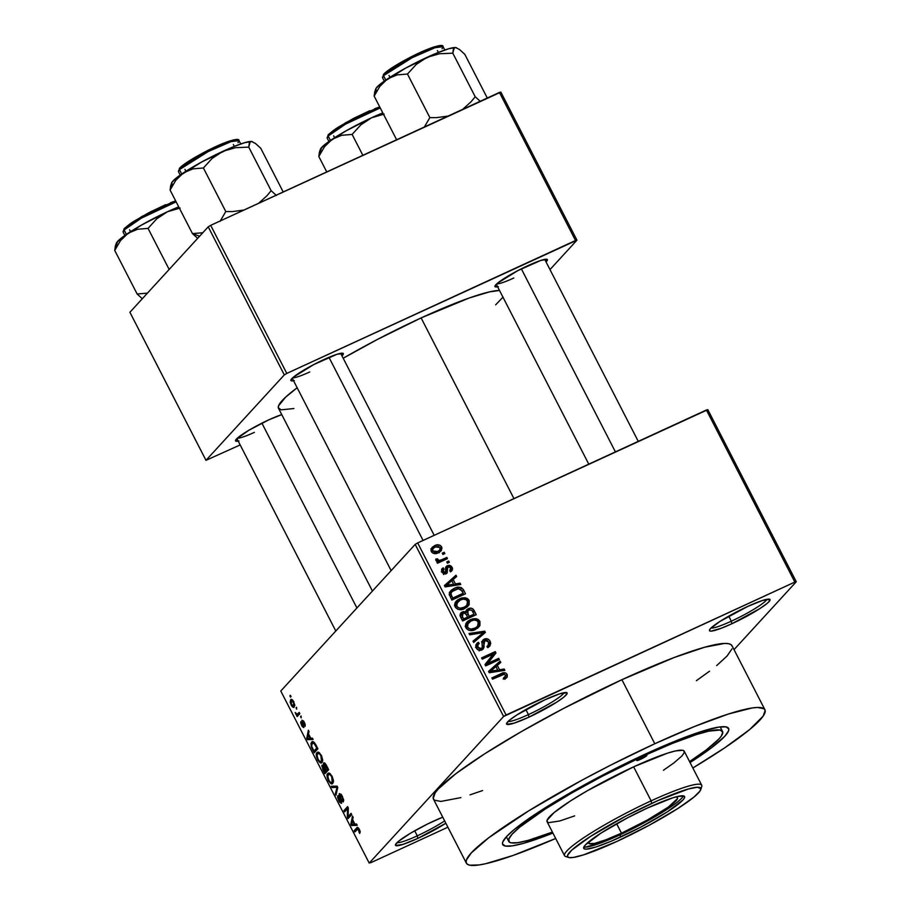 <?xml version="1.0" encoding="UTF-8"?>
<svg xmlns="http://www.w3.org/2000/svg" width="911" height="911" viewBox="0 0 911 911"><rect width="100%" height="100%" fill="white"/><g stroke="black" fill="none" stroke-linecap="round" stroke-linejoin="round"><path stroke-width="1.37" d="M417.295 835.82A31.748 4.02 152.8 0 0 444.648 820.891A31.748 4.02 -27.2 0 1 417.295 835.82L414.71 830.798L417.295 835.82A31.748 4.02 -27.2 0 1 397.048 842.629A31.748 4.02 152.8 0 0 417.295 835.82L417.796 838.405L417.295 835.82M433.67 821.084A34.014 4.304 -27.2 0 1 442.746 817.178L427.806 823.874L410.645 833.144L398.574 841.263L395.476 844.645L395.659 845.499L402.867 844.429L417.796 838.405L445.855 823.225A34.014 4.304 -27.2 0 1 417.796 838.405A34.014 4.304 -27.2 0 1 395.465 844.679A34.014 4.304 -27.2 0 1 433.67 821.084M528.426 714.6A31.748 4.02 152.8 0 0 564.034 692.69A31.748 4.02 -27.2 0 1 528.426 714.6L525.841 709.567L528.426 714.6A31.748 4.02 -27.2 0 1 508.167 721.398A31.748 4.02 152.8 0 0 528.426 714.6L528.915 717.173L528.426 714.6M544.801 699.853A34.014 4.304 -27.2 0 1 566.619 692.611A34.014 4.304 -27.2 0 1 528.915 717.173L556.78 702.13L564.011 696.995L567.109 693.613L566.927 692.759L559.718 693.829L544.801 699.853L516.936 714.907L509.704 720.043L506.607 723.414L506.789 724.279L513.998 723.197L528.915 717.173A34.014 4.304 -27.2 0 1 506.596 723.448A34.014 4.304 -27.2 0 1 544.801 699.853M731.317 621.188A31.748 4.02 152.8 0 0 766.925 599.29A31.748 4.02 -27.2 0 1 731.317 621.188L728.732 616.166L731.317 621.188A31.748 4.02 -27.2 0 1 711.07 627.998A31.748 4.02 152.8 0 0 731.317 621.188L731.818 623.773L731.317 621.188M747.692 606.453A34.014 4.304 -27.2 0 1 769.51 599.199A34.014 4.304 -27.2 0 1 731.818 623.773L759.672 608.719L766.903 603.594L769.021 601.636L769.829 599.347L762.609 600.429L747.692 606.453L719.827 621.507L710.489 628.579L709.498 630.013L709.68 630.867L711.013 631.129L721.216 628.271L731.818 623.773A34.014 4.304 -27.2 0 1 709.487 630.048A34.014 4.304 -27.2 0 1 747.692 606.453M238.215 441.129A29.482 3.735 -27.2 0 1 235.539 440.366A29.482 3.735 -27.2 0 1 268.643 419.914A29.482 3.735 -27.2 0 1 281.761 414.63L268.643 419.914L248.692 430.368L236.404 439.091L235.698 441.072L238.967 440.981M293.57 380.752A29.482 3.735 -27.2 0 1 290.894 379.978A29.482 3.735 -27.2 0 1 323.997 359.526A29.482 3.735 -27.2 0 1 342.9 353.252A29.482 3.735 -27.2 0 1 341.978 355.871L343.174 353.377L336.922 354.311L313.76 364.571L293.581 377.029L290.894 379.955L292.203 380.912L294.321 380.593M497.634 286.806A29.482 3.735 -27.2 0 1 494.958 286.031A29.482 3.735 -27.2 0 1 528.061 265.591A29.482 3.735 -27.2 0 1 546.976 259.305A29.482 3.735 -27.2 0 1 546.042 261.924L547.249 259.43L540.986 260.364L517.835 270.624L497.645 283.082L494.958 286.008L495.117 286.749L498.385 286.658M690.026 762.598L711.593 747.715L724.894 736.168L728.584 730.827L728.8 728.948L725.965 726.864L718.904 727.069L700.98 731.635L675.723 740.928L645.284 754.126A127.005 16.068 -27.2 0 0 502.678 842.208L502.678 842.208A127.005 16.068 -27.2 0 0 552.897 833.064L523.438 843.358L512.392 845.841L505.332 846.057L502.496 843.973L502.713 842.094L506.402 836.753L514.282 829.477L541.271 810.312L569.25 793.379L601.214 775.842L645.284 754.126A127.005 16.068 -27.2 0 1 726.75 727.058A127.005 16.068 -27.2 0 1 690.071 762.564M732.262 646.423L731.1 644.681L728.527 643.678L724.53 643.439L704.602 647.243L674.163 657.526L621.906 679.708A167.829 21.238 152.8 0 0 433.477 799.141L466.375 863.172A167.829 21.238 -27.2 0 1 654.804 743.74L621.906 679.708L563.67 708.394L521.422 731.567L484.458 753.955L455.955 773.621L438.373 788.892L435.23 792.752L433.226 798.423L434.376 800.177L440.947 801.418L460.886 797.615M764.921 709.749A167.829 21.238 -27.2 0 1 692.85 767.984L724.507 747.977L749.605 729.609L763.156 716.126L765.172 710.455L764.01 708.712L757.44 707.46L752.087 707.984L728.413 714.019L695.025 726.283L654.804 743.74A167.829 21.238 -27.2 0 1 764.921 709.749L732.011 645.717A167.829 21.238 152.8 0 0 621.906 679.708L654.804 743.74L611.213 764.876L582.129 780.112L528.892 810.733L488.865 837.653L471.283 852.912L466.421 859.973L466.125 862.455L467.286 864.209L469.871 865.211L479.209 864.938L485.87 863.662L513.064 855.463L555.687 838.484A167.829 21.238 -27.2 0 1 466.375 863.172M421.11 317.928A127.005 16.068 152.8 0 0 343.196 358.251L377.04 339.632L421.11 317.928L513.952 498.59L421.11 317.928L469.108 298.034L489.674 291.839L499.513 290.472A127.005 16.068 152.8 0 0 421.11 317.928M293.923 408.527L281.146 409.848L278.322 407.764L278.538 405.885L285.655 397.139L297.168 387.767A127.005 16.068 152.8 0 0 278.515 408.31L372.428 591.045M415.188 544.391L280.782 691.016L369.217 863.104L503.624 716.479L415.188 544.391L417.671 542.922L506.106 714.998L794.847 582.072L706.412 409.996L417.671 542.922L707.824 409.677L706.412 409.996L794.847 582.072L796.271 581.753L707.824 409.677L796.271 581.753L734.027 649.645L796.271 581.753L794.847 582.072L503.624 716.479L506.106 714.998L417.671 542.922L415.188 544.391L280.782 691.016L369.217 863.104L503.624 716.479L415.188 544.391M296.041 707.87L296.576 707.289L296.701 709.134L296.041 707.87L296.701 709.134L296.576 707.289L296.041 707.87M297.795 713.905L299.56 713.097L297.795 713.905L299.195 712.379L299.844 713.655L297.157 716.593L295.187 712.482L296.884 714.224L297.795 713.905L297.123 714.27L295.187 712.482L297.157 716.593L299.844 713.655L299.195 712.379L297.123 714.27M300.528 716.593L301.063 716.023L301.188 717.868L300.528 716.593L301.188 717.868L301.063 716.023L300.528 716.593L301.199 716.285L300.528 716.593M302.646 721.387L304.433 722.423L304.399 725.156L305.265 724.757L304.399 725.156L305.105 726.374L304.376 722.321L301.917 720.191L303.682 721.136L305.174 724.336L305.105 726.374L304.046 722.844L302.589 721.478L303.682 727.57L302.236 726.5L300.732 723.072L300.869 721.626L303.192 726.147L301.917 720.191L303.09 726.283L303.932 725.885L303.147 726.238L301.974 724.951L300.869 721.626L301.609 725.418L303.853 727.445L302.566 721.979L303.545 720.954L302.816 721.318M310.765 738.252L312.439 738.149L313.122 739.481L307.428 739.652L306.734 738.309L308.351 730.212L309.034 731.544L308.499 733.856L310.765 738.252L308.499 733.856L309.034 731.544L308.351 730.212L306.734 738.309L307.428 739.652L313.122 739.481L312.439 738.149L310.765 738.252M321.401 755.435L322.585 761.368L321.31 762.883L319.989 762.598L317.29 758.965L316.322 754.069L316.971 752.6L318.338 752.144L321.401 755.435L318.952 752.406L316.971 752.6C315.832 753.499 316.037 755.823 317.586 759.58C319.67 762.86 321.162 763.794 322.073 762.37L322.688 759.728L321.401 755.435M332.151 776.354L333.335 782.287L332.06 783.802L330.739 783.517L328.04 779.884L327.072 774.988L327.721 773.519L329.087 773.063L332.151 776.354L329.702 773.325L327.721 773.519C326.582 774.418 326.787 776.741 328.347 780.499C330.42 783.779 331.911 784.713 332.822 783.289L333.449 780.647L332.151 776.354M359.435 829.454L360.209 831.902L359.697 833.463L358.194 828.873L354.846 831.937L354.197 830.661L357.431 827.461L359.435 829.454C358.125 827.37 357.226 826.869 356.713 827.917L354.197 830.661L354.846 831.937L357.989 828.794L359.697 833.463L360.198 831.732L359.435 829.454M354.891 824.113L356.554 824.011L357.249 825.343L351.555 825.514L350.86 824.17L352.477 816.062L353.161 817.395L352.625 819.706L354.891 824.113L352.625 819.706L353.161 817.395L352.477 816.062L350.86 824.17L351.555 825.514L357.249 825.343L356.554 824.011L354.891 824.113M348.116 816.575L351.077 813.341L351.726 814.616L348.025 818.647L347.33 817.292L347.535 808.683L344.563 811.917L343.914 810.653L347.615 806.611L348.321 807.977L348.116 816.575L348.321 807.977L347.615 806.611L343.914 810.653L344.563 811.917L347.535 808.683L347.33 817.292L348.025 818.647L351.726 814.616L351.077 813.341L348.116 816.575L351.259 815.117L348.116 816.575M339.962 794.802L342.468 796.442L342.627 800.701L343.698 800.2L342.627 800.701L343.333 801.919L342.411 796.339L339.302 793.538L341.534 794.836L343.663 799.881L343.333 801.919L342.08 797.011L339.894 794.893L341.819 801.566L341.386 803.388L339.541 802.09L337.594 797.524L337.867 795.667L339.006 799.938L341.056 801.817L339.12 795.428L339.302 793.538L340.851 802.033L341.819 801.578L340.965 801.942L339.143 800.2L337.867 795.667L338.733 800.712L341.602 803.229L339.962 794.802L341.09 794.244M331.353 786.216L337.116 786.17L337.753 787.411L335.988 795.235L335.316 793.914L337.036 787.343L332.037 787.548L331.353 786.216L332.037 787.548L337.036 787.343L335.316 793.914L335.988 795.235L337.753 787.411L337.116 786.17L331.353 786.216M323.53 763.042L325.273 763.566L328.643 769.681L324.931 773.724L321.788 765.878L322.46 765.069L323.519 765.775L323.53 763.042L323.519 765.775L322.038 765.251L322.904 769.761L324.931 773.724L328.643 769.681L326.616 765.741C325.273 763.213 324.236 762.313 323.53 763.042L323.781 762.86M311.619 742.26L312.894 741.702L314.284 742.454L317.893 748.762L314.181 752.805L311.38 747.145L310.981 743.478L311.619 742.26L311.38 747.145L314.181 752.805L317.893 748.762L315.969 745.027C313.953 741.702 312.507 740.768 311.619 742.26L312.211 741.805M290.62 699.876L291.896 699.534L293.023 700.525L294.845 705.239L293.752 707.312L292.067 706.458L290.165 702.29L290.62 699.876L291.076 704.909C292.568 707.312 293.649 707.984 294.287 706.936L293.866 701.869C292.351 699.454 291.269 698.783 290.62 699.876L291.064 699.534M289.88 695.856L290.404 695.287L290.529 697.131L289.88 695.856L290.529 697.131L291.053 696.562L290.404 695.287L289.88 695.856L290.541 695.548L289.88 695.856M442.256 553.193L444.204 552.294L444.864 553.569L442.905 554.469L442.256 553.193L442.905 554.469L444.864 553.569L444.204 552.294L442.655 553.979L444.204 552.294L442.256 553.193M441.676 559.764L446.823 557.395L447.472 558.659L437.542 563.237L436.893 561.962L438.476 561.233L436.426 561.028L435.754 559.798L435.845 559.069L437.451 558.785L438.92 560.493L441.676 559.764L439.523 560.459L437.747 559.787L437.451 558.785L435.845 559.069L435.936 560.527L438.476 561.233L436.893 561.962L437.542 563.237L447.472 558.659L446.823 557.395L444.807 559.889L446.823 557.395L441.676 559.764L439.557 562.076L441.676 559.764M446.743 561.928L448.69 561.028L449.351 562.303L447.392 563.203L446.743 561.928L447.392 563.203L449.351 562.303L448.69 561.028L447.142 562.713L448.69 561.028L446.743 561.928M447.347 565.697L449.351 565.31L451.287 566.152L452.505 568.282L452.357 569.967L450.535 571.88L449.704 570.685L450.82 569.512L450.672 567.86L448.246 566.858L447.495 567.69L447.221 572.905L445.604 573.873L443.429 573.702L441.619 571.493L441.824 569.056L443.201 567.838L444.033 569.022L443.099 570.013L443.27 571.391L444.101 572.393L445.547 572.347L445.57 567.564L447.347 565.697L446.117 566.551L445.331 572.472L443.27 571.391L444.033 569.022L443.201 567.838L442.086 568.715L441.881 572.085L446.185 573.657L447.164 572.962L447.517 567.599L448.246 566.858L450.672 567.86L449.704 570.685L450.535 571.88L451.719 570.912L452.129 567.302L450.922 568.623L452.129 567.302L447.347 565.697L445.559 567.644L447.347 565.697M455.42 583.94L460.066 583.154L460.75 584.498L445.103 586.912L444.42 585.568L455.99 575.217L456.673 576.549L453.154 579.533L455.42 583.94L453.154 579.533L456.673 576.549L455.99 575.217L444.42 585.568L445.103 586.912L460.75 584.498L460.066 583.154L458.529 584.839L460.066 583.154L455.42 583.94L453.951 585.545L455.42 583.94M469.154 600.417L469.176 604.54L464.849 608.48L459.668 609.641L457.664 609.174L455.5 607.455L454.635 604.927L455.204 602.535L457.402 600.03L461.626 597.992L465.191 597.73L467.514 598.573L469.154 600.417L465.191 597.73L459.645 598.732L456.24 601.078L455.136 606.863C457.891 609.994 461.125 610.529 464.849 608.48L468.892 605.063L466.819 607.318L468.892 605.063L469.154 600.417L467.833 601.864L469.154 600.417M479.903 621.336L479.926 625.458L475.61 629.399L470.418 630.56L468.413 630.093L466.25 628.374L465.384 625.846L465.954 623.454L468.152 620.949L472.388 618.911L475.941 618.649L478.264 619.491L479.903 621.336L475.941 618.649L470.395 619.651L466.99 621.997L465.897 627.781C468.641 630.913 471.875 631.448 475.61 629.399L479.641 625.982L477.569 628.237L479.641 625.982L479.903 621.336L478.582 622.782L479.903 621.336M507.188 674.425L507.256 676.873L504.352 679.139L503.521 677.955L505.73 675.837L504.341 674.208L492.532 679.185L491.872 677.909L503.521 672.819L505.639 672.944L507.188 674.425C505.491 672.443 503.476 672.181 501.141 673.65L491.872 677.909L492.532 679.185L503.829 674.208L505.559 675.108L505.32 676.736L503.521 677.955L504.352 679.139L507.256 676.873L506.106 678.126L507.256 676.873L507.188 674.425L505.696 676.064L507.188 674.425M499.547 669.79L504.193 669.016L504.876 670.348L489.23 672.762L488.547 671.43L500.105 661.079L500.799 662.411L497.281 665.394L499.547 669.79L497.281 665.394L500.799 662.411L500.105 661.079L488.547 671.43L489.23 672.762L504.876 670.348L504.193 669.016L502.656 670.701L504.193 669.016L499.547 669.79L498.078 671.407L499.547 669.79M487.772 663.379L498.704 658.346L499.365 659.621L485.7 665.907L485.005 664.552L493.193 654.132L482.249 659.177L481.589 657.901L495.242 651.616L495.948 652.982L487.772 663.379L495.948 652.982L495.242 651.616L481.589 657.901L482.249 659.177L493.193 654.132L485.005 664.552L485.7 665.907L499.365 659.621L498.704 658.346L496.689 660.851L498.704 658.346L487.772 663.379L485.665 665.69L487.772 663.379M484.174 639.169L487.59 638.93L489.708 640.547L490.744 643.2L489.867 646.013L487.727 647.653L486.895 646.468L488.729 644.601L488.786 642.585L487.465 640.638L485.62 640.194L483.65 641.72L484.094 647.083L483.115 649.065L479.528 650.329L476.715 648.712L475.781 645.432L478.389 642.278L479.22 643.473L477.535 645.307L478.116 647.675L479.869 648.837L482.249 647.903L482.033 641.503L484.174 639.169L482.773 640.16L481.919 642.597L482.466 647.562L481.281 648.598L477.854 647.22L478.093 644.328L479.22 643.473L478.389 642.278L476.726 643.496L476.282 647.994C477.66 650.226 479.528 650.864 481.885 649.896L483.229 648.951L484.857 640.433L488.512 641.936L488.171 645.5L486.895 646.468L487.727 647.653L489.628 646.298L490.175 641.31L488.831 642.779L490.175 641.31C488.717 638.884 486.713 638.178 484.174 639.169L482.056 641.481L484.174 639.169M469.028 633.464L484.743 631.186L485.381 632.428L473.674 642.483L472.991 641.173L483.513 632.61L469.723 634.808L469.028 633.464L469.723 634.808L483.513 632.61L472.991 641.173L473.674 642.483L485.381 632.428L484.743 631.186L483.411 632.633L484.743 631.186L469.028 633.464M468.243 608.719L470.793 608.172L472.889 608.924L476.271 614.686L462.617 620.972L460.044 615.551L460.989 612.784L463.528 611.554L465.783 611.998L466.489 609.983L468.243 608.719L466.614 609.846L465.783 611.998L462.219 611.941L460.898 612.887L460.579 617.02L462.617 620.972L476.271 614.686L474.244 610.746L472.98 612.124L474.244 610.746C472.82 608.241 470.816 607.557 468.243 608.719L466.125 611.019L468.243 608.719M454.225 588.404L458.165 587.242L461.273 587.606L463.266 589.451L465.521 593.767L451.867 600.064L449.225 594.097L451.4 590.112L454.225 588.404L450.603 590.863L449.248 594.359L451.867 600.064L465.521 593.767L463.597 590.043L462.332 591.421L463.597 590.043C461.057 586.821 457.937 586.274 454.225 588.404L452.107 590.704L454.225 588.404M434.558 545.723L438.328 544.812L440.537 545.564L441.96 547.784L441.311 550.517L436.506 553.421L432.691 553.045L431.142 551.132L431.188 548.798L434.558 545.723L432.03 547.443L431.336 551.588C433.294 553.877 435.617 554.275 438.305 552.761L440.913 551.007L441.63 546.851L440.412 548.171L441.63 546.851C439.637 544.539 437.28 544.163 434.558 545.723L432.44 548.023L434.558 545.723M370.64 862.774L447.893 827.211L370.64 862.774M549.982 269.599L576.948 240.174L500.856 92.113L210.692 225.347L286.794 373.419L575.524 240.504L499.433 92.432L500.856 92.113L576.948 240.174L549.982 269.599M205.988 460.328L284.312 374.899L208.22 226.828L129.897 312.268L205.988 460.328L284.312 374.899L286.794 373.419L576.948 240.174L575.524 240.504L499.433 92.432L210.692 225.347L286.794 373.419L284.312 374.899L208.22 226.828L210.692 225.347L208.22 226.828L129.897 312.268L205.988 460.328L240.162 444.932L205.988 460.328M495.641 304.855L503.1 297.032M254.385 432.349A27.216 3.439 -27.2 0 1 237.293 438.214A27.216 3.439 152.8 0 0 254.385 432.349M513.804 278.014A27.216 3.439 -27.2 0 1 496.711 283.89A27.216 3.439 152.8 0 0 513.804 278.014M309.74 371.961A27.216 3.439 -27.2 0 1 292.647 377.837A27.216 3.439 152.8 0 0 309.74 371.961M469.974 794.87L482.602 790.554M696.425 680.665L709.521 671.225M716.695 665.577L727.103 655.966L731.977 648.905M506.767 677.533L507.256 676.873M501.403 675.131L492.43 678.991L499.023 675.951L501.141 673.65L499.023 675.951L501.289 675.153M505.275 678.9L505.07 676.736L505.138 679.173M488.683 671.714L500.105 661.079L497.998 663.39L498.499 664.358L497.998 663.39L488.683 671.714M496.017 666.772L497.281 665.394L496.017 666.772M497.725 670.097L493.147 670.747L491.633 672.398L493.147 670.747L490.255 671.35L489.127 672.58L495.903 666.556L497.725 670.097L496.279 671.68L497.725 670.097L495.903 666.556L490.255 671.35L497.725 670.097M482.147 658.983L493.136 653.927L495.242 651.616L493.136 653.927L493.83 655.294L495.948 652.982L485.665 665.69L496.586 660.657L485.665 665.69L493.83 655.294L493.136 653.927L482.147 658.983M488.558 644.988L488.342 647.322M481.942 643.303L484.857 640.433M482.545 646.275L483.9 644.794L482.545 646.275M481.953 648.222L481.873 649.896M475.941 644.772L478.389 642.278L476.271 644.589L476.954 645.569L475.895 644.794M478.093 644.328L475.838 646.799M476.624 648.564L477.854 647.22L476.624 648.564M479.676 650.352L481.281 648.598L479.676 650.352M482.466 647.562L481.281 648.598M479.163 650.909L480.348 649.873M482.033 641.492L484.026 641.025M488.307 647.402L488.433 644.544M484.595 641.059L481.577 641.731M475.531 647.311L476.191 646.423M481.805 650.124L481.908 647.869M482.659 633.544L483.092 634.398L482.659 633.544M473.196 641.572L483.513 632.61L473.196 641.572M466.068 623.238L470.395 619.651L468.277 621.951L470.611 621.131L465.407 626.176M474.699 620.015L475.941 618.649L474.699 620.015M478.286 625.253L477.546 628.26M477.523 628.294L478.047 627.201M478.298 626.062L478.218 624.821M470.953 621.051L466.045 623.261M465.214 626.597L470.998 620.938C473.8 619.366 476.237 619.742 478.321 622.088L477.535 626.347L474.973 628.112C472.114 629.786 469.62 629.433 467.48 627.041L466.25 628.385L467.48 627.041L468.197 622.896L467.138 625.948L468.505 628.283L470.998 629.125L474.973 628.112L472.934 630.332L477.979 625.8L478.639 623.033L476.874 620.585L473.879 620.061L470.611 621.131M475.861 628.1L473.287 630.207M473.128 630.287L477.535 626.347M473.173 615.084L473.595 615.916L473.173 615.084M462.332 613.866L460.101 614.253L462.219 611.941L460.101 614.242L462.093 613.843M464.906 612.955L465.783 611.998L464.906 612.955M465.874 611.144L468.106 610.495M468.675 610.484L465.635 611.27M467.115 618.66L466.785 618.022L467.115 618.66L471.898 616.462L467.115 618.66L469.233 616.36L467.115 618.66M465.293 613.9L466.295 612.568M465.521 619.4L462.515 620.778L465.521 619.4L467.639 617.089L462.287 620.345L463.551 618.968L462.412 616.747L461.148 618.136L462.412 616.747L463.095 613.114L465.589 613.422L467.639 617.089L465.521 619.4M460.078 616.041L463.095 613.114L461.74 614.925L463.551 618.968L467.639 617.089L465.589 613.422L463.095 613.114M474.016 614.151L469.233 616.36L467.935 613.843L466.671 615.221L467.935 613.843L467.912 610.677L468.903 609.983L471.784 610.211L474.016 614.151L471.898 616.462L474.016 614.151L471.921 610.347L469.609 609.732L467.969 610.621L467.354 612.169L469.233 616.36L474.016 614.151M467.912 610.677L465.521 613.354M455.318 602.319L459.645 598.732L457.527 601.032L459.861 600.212L454.657 605.257M463.938 599.096L465.191 597.73L463.938 599.096M467.537 604.335L467.297 606.282M467.548 605.12L467.468 603.902M460.203 600.133L455.284 602.342M454.464 605.678L460.249 600.019C463.05 598.447 465.487 598.823 467.559 601.169L466.785 605.428L464.223 607.193C461.365 608.867 458.871 608.514 456.73 606.122L455.5 607.466L456.73 606.122L457.447 601.977L456.388 605.029L457.755 607.364L460.249 608.206L464.223 607.193L462.184 609.413L467.229 604.881L467.89 602.114L466.125 599.666L463.13 599.142L459.861 600.212M465.111 607.182L462.537 609.288M462.378 609.368L466.785 605.428M462.412 594.166L462.845 594.997L462.412 594.166M449.715 592.082L454.589 589.804L449.328 592.378M455.671 589.599L454.566 589.816M449.26 594.724L449.932 593.824M461.148 595.543L451.765 599.859L461.148 595.543L463.266 593.232L452.801 598.049L451.537 599.427L452.801 598.049L451.651 595.794L450.387 597.172L451.651 595.794L450.991 593.858L449.544 595.43L451.993 591.569L458.461 588.654L462.093 590.943L463.266 593.232L461.148 595.543M451.993 591.569L449.305 594.655M444.568 585.853L455.99 575.217L453.872 577.528L454.373 578.508L453.872 577.528L444.568 585.853M451.89 580.911L453.154 579.533L451.89 580.911M453.61 584.247L449.021 584.885L447.506 586.536L449.021 584.885L446.128 585.488L445.012 586.718L451.788 580.694L453.61 584.247L452.163 585.819L453.61 584.247L451.788 580.694L446.128 585.488L453.61 584.247M450.296 570.263L450.41 571.698M449.795 570.81L450.433 570.104L449.704 570.685M447.517 567.599L448.246 566.858M445.9 570.969L447.608 569.102L445.9 570.969M445.627 572.29L445.707 573.839M441.562 569.614L443.201 567.838L441.562 569.614M441.311 571.812L444.033 569.022M442.177 572.586L443.27 571.391L442.177 572.586M444.01 573.907L445.331 572.472L444.01 573.907M445.935 571.687L445.331 572.472M447.927 567.747L445.547 567.872L447.358 567.633M450.398 571.755L450.296 570.252M445.673 574.055L445.593 572.074M437.223 562.599L438.476 561.233L437.223 562.599M435.902 560.47L437.451 558.785L435.902 560.47M436.551 561.085L437.747 559.787L436.551 561.085M437.314 562.782L439.523 560.459L437.405 562.77L444.705 559.696L437.109 562.804M439.819 549.982L439.614 552.066M431.245 548.673L434.706 547.249L432.793 549.003L432.771 550.961L431.689 552.146L433.272 548.32L435.31 546.942L440.184 547.465L439.671 550.142L437.644 551.497L432.771 550.961L434.422 552.112L437.644 551.497L435.731 553.581L439.808 549.982L440.4 548.126L438.533 546.338L434.718 547.249M439.193 552.829L439.706 549.618M435.082 547.181L430.812 548.957M432.03 549.891L432.6 549.549M437.223 552.772L436.118 553.501M433.272 548.32L431.028 550.768M436.107 553.512L439.671 550.142M451.651 595.794L452.801 598.049L463.266 593.232L460.659 589.132L457.516 588.791L451.799 591.797L450.991 593.665L451.651 595.794M360.187 831.686L358.991 832.244L360.187 831.686M358.809 828.418L357.989 828.794L358.809 828.418M357.397 829.158L357.989 828.794M357.351 829.204L354.197 830.661L357.351 829.204M357.681 827.461L356.713 827.917L357.681 827.461M354.834 824L351.555 825.514L354.834 824M351.703 823.783L350.86 824.17L351.703 823.783M354.231 824.159L351.544 824.33L352.956 820.367L352.409 820.617L354.231 824.159L354.778 823.908L354.231 824.159L352.409 820.617L351.544 824.33L354.231 824.159M350.689 815.744L347.33 817.292L350.689 815.744M348.309 808.33L347.535 808.683L348.309 808.33M347.068 809.196L343.914 810.653L347.068 809.196M340.965 801.942L341.807 801.555M336.398 793.413L335.316 793.914L336.398 793.413M337.605 788.072L336.717 788.482L337.605 788.072M337.457 786.831L336.17 787.423L337.457 786.831M334.997 786.182L332.037 787.548L334.997 786.182M332.253 783.722L332.822 783.289M332.173 782.014L332.264 776.593L329.691 774.475L328.495 774.68L327.789 776.605L328.769 780.021L327.812 776.252L328.37 774.805C329.042 773.712 330.158 774.384 331.718 776.844L332.173 782.014L333.449 781.422L332.173 782.014C331.502 783.187 330.374 782.526 328.769 780.021L328.347 780.499L330.841 782.424L333.449 781.581M328.803 773.018L327.721 773.519L328.803 773.018M328.37 774.805L330.306 773.781M322.745 766.458L324.715 771.981L325.819 770.774L324.589 768.383L325.136 768.132L323.872 767.085L324.487 766.8L322.836 766.379L325.819 770.774L328.552 769.51L324.715 771.981L327.869 770.524L324.715 771.981L322.745 766.458L324.1 765.787M324.191 764.318L324.214 766.151L326.252 770.296L327.55 768.884L326.161 766.185L326.707 765.923L325.443 764.91L326.013 764.648L324.407 764.17L327.55 768.884L328.097 768.633L326.252 770.296L328.438 769.294L326.252 770.296L324.191 764.318L325.386 763.714M321.492 762.803L322.073 762.37M321.424 761.095L321.515 755.674L318.941 753.556L317.745 753.761L317.039 755.686L318.019 759.102L317.062 755.333L317.62 753.887C318.292 752.793 319.408 753.465 320.968 755.925L321.424 761.095L322.699 760.503L321.424 761.095C320.752 762.268 319.624 761.607 318.019 759.102L317.586 759.58L320.091 761.505L322.688 760.662M318.053 752.099L316.971 752.6L318.053 752.099M317.62 753.887L319.545 752.862M312.268 743.535L311.38 747.145L312.268 743.535L314.42 742.602L313.441 743.057L316.174 745.414L315.627 745.676L316.8 747.965L313.965 751.063L317.119 749.605L313.965 751.063L311.949 746.906L313.965 751.063L317.347 747.715L316.8 747.965L313.919 743.251L312.268 743.535L313.441 743.057M310.708 738.138L307.428 739.652L310.708 738.138M307.576 737.933L306.734 738.309L307.576 737.933M310.104 738.297L307.417 738.468L308.829 734.505L308.282 734.756L310.104 738.297L310.651 738.047L310.104 738.297L308.282 734.756L307.417 738.468L310.104 738.297M303.147 726.238L303.932 725.873M303.762 725.304L303.158 725.589L303.762 725.304M303.169 723.687L302.566 723.96L303.169 723.687M299.651 713.871L296.496 715.317L299.651 713.871M299.787 713.541L296.929 714.85L299.787 713.541M296.28 713.575L295.665 713.86L296.28 713.575M293.638 705.672L293.946 702.028L291.668 700.844L290.871 702.233L291.816 705.103L293.638 705.672L291.474 704.533L291.304 701.117L293.467 702.256L293.638 705.672L294.845 705.114L293.296 705.934L294.845 705.216M291.304 701.117L292.841 700.308M640.524 759.33A5.671 0.717 -27.2 0 1 636.8 760.469A5.671 0.717 -27.2 0 1 643.166 756.437L646.856 755.253L645.159 756.813L636.835 760.514L643.166 756.437A5.671 0.717 -27.2 0 1 646.89 755.287A5.671 0.717 -27.2 0 1 640.524 759.33L639.898 758.123L640.524 759.33M583.837 847.071A56.698 7.174 152.8 0 0 619.901 834.909L620.926 836.902A56.698 7.174 -27.2 0 1 583.735 848.392A56.698 7.174 -27.2 0 1 647.391 808.046L672.25 798.002L678 796.396L684.286 796.203L684.571 797.637L682.931 800.017L667.364 811.826L640.604 827.211L611.668 841.012L596.056 846.945L586.251 849.166L584.031 848.745L583.746 847.31L585.386 844.93L600.953 833.121L627.713 817.736L647.391 808.046A56.698 7.174 -27.2 0 1 684.582 796.556A56.698 7.174 -27.2 0 1 620.926 836.902L619.901 834.909L649.224 820.002L673.127 805.256M700.73 789.621L701.721 786.626A77.105 9.759 152.8 0 0 651.126 800.849L651.616 803.422A74.839 9.474 -27.2 0 1 700.73 789.621A74.839 9.474 -27.2 0 1 616.69 841.525L649.11 825.298L677.989 808.41L693.897 797.125L699.944 791.112L700.832 788.584L697.393 787.252L688.5 788.949L657.844 800.61L625.652 816.21L590.328 836.537L571.801 850.1L567.61 855.258L567.997 857.149L569.147 857.593L573.315 857.467L583.871 854.78L616.69 841.525A74.839 9.474 -27.2 0 1 568.692 857.479A74.839 9.474 -27.2 0 1 651.616 803.422L651.126 800.849A77.105 9.759 -27.2 0 1 701.709 785.225A77.105 9.759 -27.2 0 1 700.764 788.357M701.709 785.225L684.229 751.211A77.105 9.759 152.8 0 0 633.635 766.834L651.126 800.849L633.635 766.834L667.456 753.169L675.279 750.983L682.624 750.277L683.819 750.732L684.218 752.68L681.975 755.925L673.901 762.928L663.424 770.273M643.28 755.06L643.69 755.857A120.206 15.214 -27.2 0 1 722.56 731.51A120.206 15.214 -27.2 0 1 689.57 761.585L706.458 749.787L719.041 738.855L721.296 736.088L722.73 732.023L720.054 730.053L708.599 731.169L696.414 734.573L672.5 743.365L643.69 755.857L643.28 755.06M675.279 796.988L677.237 797.353L677.499 798.617L668.332 807.078L647.3 820.059L621.484 833.178A49.9 6.309 -27.2 0 1 588.757 843.279A49.9 6.309 -27.2 0 1 589.28 841.365L589.018 843.586L594.553 843.427L605.952 839.771L621.484 833.178L616.645 823.749L621.484 833.178A49.9 6.309 -27.2 0 0 677.511 797.672A49.9 6.309 -27.2 0 0 675.643 796.988M552.396 832.085A120.206 15.214 -27.2 0 1 508.737 841.4A120.206 15.214 -27.2 0 1 643.69 755.857L601.989 776.411L571.732 793.003L545.256 809.036L519.703 827.177L512.255 834.055L508.759 839.111L509.386 842.14L511.242 842.857L517.926 842.664L528.369 840.306L552.396 832.085M574.67 815.88L559.661 821.005L548.673 822.644L547.477 822.177L547.078 820.23L554.104 812.578L570.491 800.94L587.481 790.657L633.635 766.834A77.105 9.759 152.8 0 0 547.067 821.699L564.547 855.725A77.105 9.759 -27.2 0 1 651.126 800.849A77.105 9.759 152.8 0 0 565.674 856.534L568.692 857.479M567.644 856.773A77.105 9.759 -27.2 0 1 564.547 855.725M678.388 801.27L681.906 798.025M585.226 847.162L602.239 842.402L619.901 834.909A56.698 7.174 152.8 0 0 683.444 795.872M116.221 245.082L114.729 250.423L137.128 293.991L147.536 293.126L137.128 293.991L114.729 250.423L120.491 240.618L128.189 233.17A45.641 5.773 152.8 0 0 117.61 241.404L114.729 250.423L120.491 240.618L128.189 233.17L137.641 229.242L148.049 228.376L169.161 269.44L148.049 228.376L156.76 218.811L161.862 214.871L167.522 211.705L180.093 208.072L167.522 211.705L141.421 225.108L121.698 237.771L116.551 242.759L116.517 244.467M124.112 229.993L141.364 218.139L176.165 201.855A34.014 4.304 152.8 0 0 146.523 215.269A34.014 4.304 152.8 0 0 124.112 229.993L126.378 234.389L124.112 229.993A34.014 4.304 152.8 0 0 123.122 232.066L124.112 229.993A1.355 1.275 -137.5 0 1 124.26 228.547A1.355 1.275 42.5 0 0 124.112 229.993M175.675 200.921L141.968 216.442L124.67 228.251L129.715 224.083M137.128 293.991L142.332 298.751L137.128 293.991M178.727 206.854L167.522 211.705A45.641 5.773 152.8 0 0 128.189 233.17L137.641 229.242L148.049 228.376L156.76 218.811L167.522 211.705A45.641 5.773 152.8 0 1 178.727 206.854M133.632 221.453L149.051 212.593L165.711 204.645M170.551 202.686L174.707 201.229M115.344 246.221L114.729 250.423L117.61 241.404A45.641 5.773 152.8 0 0 116.266 243.362L115.196 246.619M356.907 607.979L261.912 423.159L356.907 607.979M423.068 540.428L328.973 357.328L423.068 540.428M521.331 268.825L615.415 451.89L521.331 268.825M171.564 184.694L170.084 190.046L192.472 233.615L202.891 232.738L192.472 233.615L199.589 236.245L192.472 233.615L197.687 238.375L192.472 233.615L170.084 190.046L175.834 180.241L183.544 172.783L192.995 168.854L203.404 167.988L212.115 158.423L222.876 151.328L235.448 147.696L248.749 147.115L250.206 141.786L251.55 141.478L255.535 143.517L260.762 148.299L283.15 191.868L260.762 148.299L255.535 143.517L251.55 141.478L244.581 142.72L232.669 147.035L201.821 161.919L177.053 177.394L171.906 182.382L171.872 184.09L172.896 184.409M179.615 168.171A1.355 1.275 42.5 0 0 179.467 169.605L208.163 151.59L230.939 141.66L238.989 140.59A34.014 4.304 152.8 0 0 211.751 149.814A34.014 4.304 152.8 0 0 179.467 169.605L181.722 174.012L179.467 169.605A34.014 4.304 152.8 0 0 178.476 171.689L179.467 169.605A1.355 1.275 -137.5 0 1 180.014 167.875L185.07 163.707M276.375 195.466L271.136 190.684L248.749 147.115L271.136 190.684L267.037 195.66L258.633 203.278L267.037 195.66L271.136 190.684L276.375 195.466M243.989 210.031L232.487 211.58L225.791 211.557L203.404 167.988L225.791 211.557L220.041 221.362L225.791 211.557L232.487 211.58L243.989 210.031M252.575 141.797L251.55 141.478A45.641 5.773 152.8 0 0 222.876 151.328A45.641 5.773 152.8 0 0 183.544 172.783A45.641 5.773 152.8 0 0 171.621 182.974L170.539 186.243M188.987 161.076L204.406 152.205L221.066 144.257M225.905 142.31L230.05 140.841M233.364 139.918L236.985 139.804M240.72 143.961L238.989 140.59L237.987 142.663M237.202 140.135L230.107 140.818L208.289 150.213L180.014 167.875M170.699 185.833L170.084 190.046L175.834 180.241L183.544 172.783L192.995 168.854L203.404 167.988L212.115 158.423L222.876 151.328L235.448 147.696L248.749 147.115L249.352 142.925L250.206 141.786L252.153 141.592A45.641 5.773 152.8 0 0 251.55 141.478M320.285 151.135L318.804 156.487L326.742 171.928L318.804 156.487L324.555 146.682L332.253 139.224A45.641 5.773 152.8 0 0 321.674 147.457L318.804 156.487L324.555 146.682L332.253 139.224L341.705 135.295L352.124 134.429L362.851 155.303L352.124 134.429L360.824 124.864L365.926 120.924L371.586 117.758L384.157 114.126L371.586 117.758L345.485 131.173L325.762 143.836L320.615 148.823L320.581 150.531M328.176 136.046L345.428 124.192L380.229 107.919A34.014 4.304 152.8 0 0 350.587 121.322A34.014 4.304 152.8 0 0 328.176 136.046L330.442 140.453L328.176 136.046A34.014 4.304 152.8 0 0 327.186 138.13L328.176 136.046A1.355 1.275 -137.5 0 1 328.336 134.6A1.355 1.275 42.5 0 0 328.176 136.046M379.739 106.974L346.043 122.495L328.734 134.304L333.79 130.148M382.791 112.907L371.586 117.758A45.641 5.773 152.8 0 0 332.253 139.224L341.705 135.295L352.124 134.429L360.824 124.864L371.586 117.758A45.641 5.773 152.8 0 1 382.791 112.907M337.696 127.517L353.115 118.646L369.775 110.698M374.615 108.751L378.771 107.282M379.728 106.951L355.199 117.553L336.045 128.565L328.347 134.589A1.355 1.275 -137.5 0 1 328.734 134.304M319.408 152.274L318.804 156.487L321.674 147.457A45.641 5.773 152.8 0 0 320.33 149.415L319.26 152.684M375.639 90.758L374.148 96.099L396.627 139.759L374.148 96.099L379.898 86.294L387.608 78.847L397.059 74.918L407.468 74.042L416.179 64.487L426.94 57.382L439.512 53.749L452.813 53.18L454.282 47.839L455.614 47.531L459.599 49.57L464.826 54.353L487.226 97.921L464.826 54.353L459.599 49.57L455.614 47.531L448.645 48.773L436.745 53.1L405.885 67.972L381.117 83.448L375.97 88.435L375.936 90.143L376.96 90.462M383.679 74.224A1.355 1.275 42.5 0 0 383.531 75.67L412.227 57.655L435.002 47.725L443.053 46.643A34.014 4.304 152.8 0 0 415.815 55.867A34.014 4.304 152.8 0 0 383.531 75.67L385.786 80.066L383.531 75.67A34.014 4.304 152.8 0 0 382.54 77.742L383.531 75.67A1.355 1.275 -137.5 0 1 384.078 73.928L389.134 69.76M480.439 101.52L475.2 96.737L452.813 53.18L475.2 96.737L471.101 101.725L462.697 109.343L471.101 101.725L475.2 96.737L480.439 101.52M448.053 116.084L436.551 117.633L429.867 117.61L407.468 74.042L429.867 117.61L424.116 127.415L429.867 117.61L436.551 117.633L448.053 116.084M456.639 47.85L455.614 47.531A45.641 5.773 152.8 0 0 426.94 57.382A45.641 5.773 152.8 0 0 387.608 78.847A45.641 5.773 152.8 0 0 375.685 89.039L374.615 92.296M393.051 67.129L408.47 58.258L425.13 50.321M429.969 48.363L434.114 46.894M437.428 45.971L441.049 45.869M444.784 50.025L443.053 46.643L442.051 48.727M441.266 46.199L434.171 46.882L412.353 56.266L384.078 73.928M374.763 91.886L374.148 96.099L379.898 86.294L387.608 78.847L397.059 74.918L407.468 74.042L416.179 64.487L426.94 57.382L439.512 53.749L452.813 53.18L453.416 48.989L454.282 47.839L456.217 47.645A45.641 5.773 152.8 0 0 455.614 47.531M505.32 676.736L503.202 679.048M488.171 645.5L487.066 646.708M482.181 647.983L480.063 650.295M447.745 567.211L445.627 569.523M445.684 572.222L443.566 574.534M357.784 828.839L358.786 828.384M312.769 743.148L314.284 742.454M297.419 714.19L299.605 713.176M720.18 726.898L722.56 731.51M506.368 836.788L508.737 841.388M175.664 200.887L151.135 211.5L131.981 222.512L124.283 228.536L123.122 232.066L124.853 235.448M129.578 229.766L130.546 231.645M236.906 438.578L335.795 631.004M391.149 570.628L292.249 378.202M185.901 171.257L184.933 169.378M434.194 535.315L340.668 353.32M234.309 146.375L233.341 144.496M334.61 137.698L333.642 135.819M437.405 50.56L438.373 52.428M544.732 259.373L638.258 441.368M388.997 75.431L389.965 77.31M496.313 284.255L588.768 464.154M180.207 175.071L178.476 171.689L179.626 168.148C184.113 162.921 206.49 150.213 222.295 143.733C233.728 139.349 239.297 138.301 238.989 140.59M328.917 141.501L327.186 138.13L328.347 134.589M384.271 81.125L382.54 77.742L383.702 74.212C388.177 68.974 410.554 56.266 426.359 49.786C437.792 45.413 443.361 44.366 443.053 46.643"/></g></svg>
